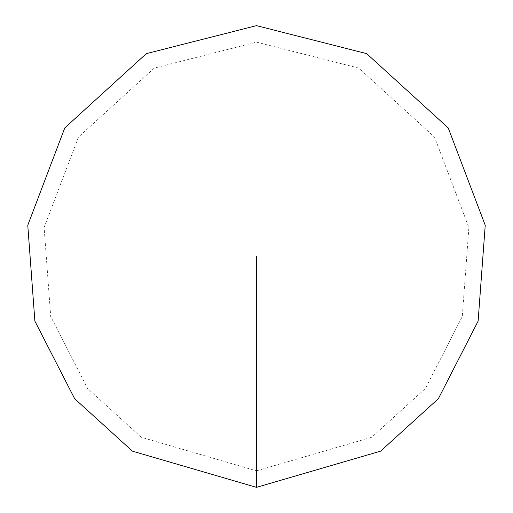 <?xml version="1.0" encoding="UTF-8"?>
<svg xmlns="http://www.w3.org/2000/svg" width="513" height="513" viewBox="0 0 513 513"><rect width="100%" height="100%" fill="white"/><g stroke="black" fill="none" stroke-linecap="round" stroke-linejoin="round"><path stroke-width="0.38" stroke-dasharray="2.56 1.92" d="M256.5 487.35L380.608 451.151L438.358 398.691L478.116 321.138L485.227 225.265L448.208 127.897L366.654 53.628L256.5 25.65L146.346 53.628L64.792 127.897L27.773 225.265L34.884 321.138L74.642 398.691L132.392 451.151L256.5 487.35L256.5 470.863L371.739 437.249L425.367 388.54L462.284 316.521L468.888 227.496L434.517 137.08L358.786 68.114L256.5 42.137L154.214 68.114L78.483 137.08L44.112 227.496L50.716 316.521L87.633 388.54L141.261 437.249L256.5 470.863"/><path stroke-width="0.77" d="M256.5 487.35L380.608 451.151L438.358 398.691L478.116 321.138L485.227 225.265L448.208 127.897L366.654 53.628L256.5 25.65L146.346 53.628L64.792 127.897L27.773 225.265L34.884 321.138L74.642 398.691L132.392 451.151L256.5 487.35L256.5 256.5"/></g></svg>
